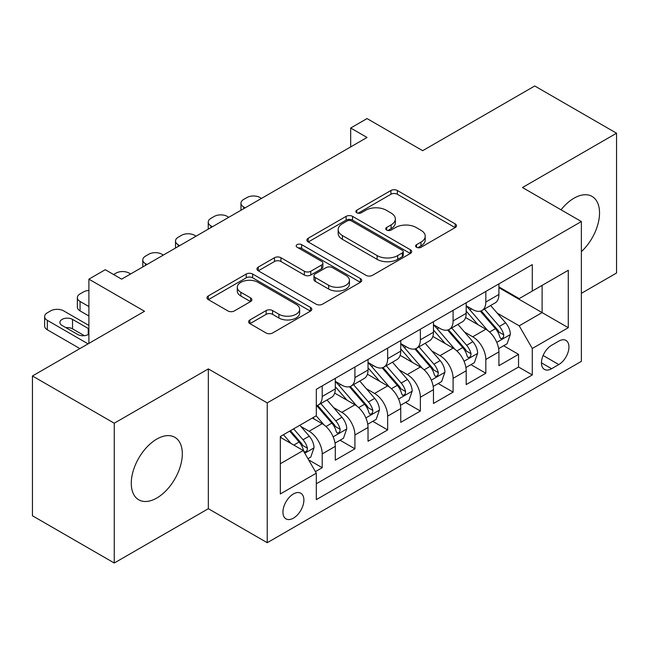 <?xml version="1.0" encoding="UTF-8"?>
<svg xmlns="http://www.w3.org/2000/svg" width="649" height="649" viewBox="0 0 649 649"><rect width="100%" height="100%" fill="white"/><g stroke="black" fill="none" stroke-linecap="round" stroke-linejoin="round"><path stroke-width="0.97" d="M416.544 247.285A3.18 1.833 0 0 0 421.039 247.285L455.168 227.58A4.543 2.62 0 0 0 456.498 225.73A4.543 2.62 0 0 0 455.168 223.873L397.35 190.49A4.543 2.62 0 0 0 390.925 190.49L356.804 210.195A3.18 1.833 0 0 0 355.871 211.493A3.18 1.833 0 0 0 356.804 212.791A3.18 1.833 0 0 0 361.298 212.791L365.712 210.244A14.538 8.388 0 0 1 386.269 210.244L391.087 213.026A14.538 8.388 0 0 1 395.346 218.956A14.538 8.388 0 0 1 391.087 224.895L386.674 227.442A3.18 1.833 0 0 0 385.741 228.74A3.18 1.833 0 0 0 386.674 230.038A3.18 1.833 0 0 0 391.169 230.038L395.582 227.491A14.538 8.388 0 0 1 416.139 227.491L420.958 230.273A14.538 8.388 0 0 1 425.217 236.204A14.538 8.388 0 0 1 420.958 242.142L416.544 244.689A3.18 1.833 0 0 0 415.611 245.987A3.18 1.833 0 0 0 416.544 247.285L416.544 244.689M156.798 498.026A36.093 20.841 120 0 0 180.373 466.217A36.093 20.841 120 0 0 174.841 437.296A36.093 20.841 120 0 0 156.798 439.081A36.093 20.841 120 0 0 133.215 470.89A36.093 20.841 120 0 0 138.748 499.811A36.093 20.841 120 0 0 156.798 498.026M581.374 251.65A36.093 20.841 120 0 0 592.058 196.42A36.093 20.841 120 0 0 574.008 198.205A36.093 20.841 120 0 0 561.028 209.789M293.413 518.145A14.805 8.551 120 0 0 303.091 505.1A14.805 8.551 120 0 0 300.82 493.232A14.805 8.551 120 0 0 293.413 493.962A14.805 8.551 120 0 0 283.743 507.015A14.805 8.551 120 0 0 286.006 518.884A14.805 8.551 120 0 0 293.413 518.145M249.922 319.933A4.543 2.62 0 0 0 248.591 321.782A4.543 2.62 0 0 0 249.922 323.64L266.147 333.002A4.543 2.62 0 0 0 272.564 333.002L310.465 311.122A4.543 2.62 0 0 0 311.796 309.265A4.543 2.62 0 0 0 310.465 307.415L252.656 274.032A4.543 2.62 0 0 0 246.231 274.032L208.329 295.92A4.543 2.62 0 0 0 206.999 297.769A4.543 2.62 0 0 0 208.329 299.627L227.921 310.936A4.543 2.62 0 0 0 234.346 310.936L250.563 301.574A4.543 2.62 0 0 0 251.893 299.716A4.543 2.62 0 0 0 250.563 297.867L240.852 292.253A12.153 7.017 0 0 1 237.291 287.296A12.153 7.017 0 0 1 244.795 280.814A12.153 7.017 0 0 1 258.034 282.331L296.098 304.308A12.153 7.017 0 0 1 299.651 309.265A12.153 7.017 0 0 1 292.155 315.747A12.153 7.017 0 0 1 278.908 314.23L272.564 310.563A4.543 2.62 0 0 0 266.147 310.563L249.922 319.933L249.922 323.64M581.374 293.332L616.55 273.018L616.55 133.215L534.744 85.984L422.669 150.69L367.042 118.572L350.679 128.023L367.042 137.466L121.623 279.159L105.26 269.708L88.897 279.159L88.897 343.394M114.256 423.213L114.256 563.016L208.337 508.702L208.337 368.9L114.256 423.213L32.45 375.982L144.524 311.277L88.897 279.159M208.337 368.9L267.234 402.899L581.374 221.536L581.374 361.339L267.234 542.71L267.234 402.899M616.55 133.215L522.469 187.529L581.374 221.536M366.036 275.33A4.543 2.62 0 0 0 372.461 275.33L410.363 253.451A4.543 2.62 0 0 0 411.693 251.593A4.543 2.62 0 0 0 410.363 249.743L352.545 216.36A4.543 2.62 0 0 0 346.12 216.36L308.218 238.248A4.543 2.62 0 0 0 306.888 240.098A4.543 2.62 0 0 0 308.218 241.955L366.036 275.33M298.41 247.975A3.18 1.833 0 0 1 301.639 248.421L301.639 244.641L360.414 278.575A4.543 2.62 0 0 1 361.744 280.433A4.543 2.62 0 0 1 360.414 282.283L322.512 304.17A4.543 2.62 0 0 1 316.087 304.17L258.278 270.787L258.278 267.08A4.543 2.62 0 0 0 256.947 268.937A4.543 2.62 0 0 0 258.278 270.787M258.278 267.08L274.495 257.718A4.543 2.62 0 0 1 280.92 257.718L304.365 271.25A4.543 2.62 0 0 0 310.79 271.25L321.547 265.043A4.543 2.62 0 0 0 322.877 263.186A4.543 2.62 0 0 0 321.547 261.328L297.137 247.237A3.18 1.833 0 0 1 296.204 245.939A3.18 1.833 0 0 1 298.167 244.243A3.18 1.833 0 0 1 301.639 244.641M114.256 563.016L32.45 515.785L32.45 375.982M315.422 471.62L322.212 467.702L308.632 459.865M300.901 426.498L309.119 431.244A18.513 10.684 60 0 1 322.212 453.911L335.298 446.358L335.298 460.149L354.93 448.808L340.044 440.217M333.627 407.604L341.845 412.35A18.513 10.684 60 0 1 354.93 435.017L368.024 427.464L368.024 441.255L387.656 429.922L372.769 421.323M366.352 388.71L374.562 393.456A18.513 10.684 60 0 1 387.656 416.131L400.741 408.57L400.741 422.361L420.374 411.028L405.487 402.429M399.07 369.825L407.288 374.562A18.513 10.684 60 0 1 420.374 397.237L433.467 389.676L433.467 403.467L453.099 392.134L438.213 383.543M431.796 350.931L440.014 355.676A18.513 10.684 60 0 1 453.099 378.343L466.193 370.79L466.193 384.581L485.825 373.24L485.825 359.449A18.513 10.684 -120 0 0 472.732 336.782L464.522 332.037M470.931 364.649L485.825 373.24M335.298 446.358A18.513 10.684 -120 0 0 322.212 423.683L312.388 418.013M368.024 427.464A18.513 10.684 -120 0 0 354.93 404.789L334.697 393.107M400.741 408.57A18.513 10.684 -120 0 0 387.656 385.904L367.415 374.213M433.467 389.676A18.513 10.684 -120 0 0 420.374 367.01L400.141 355.327M466.193 370.79A18.513 10.684 -120 0 0 453.099 348.115L432.867 336.433M558.797 341.123L551.593 345.284A14.343 8.283 120 0 0 542.223 357.923A14.343 8.283 120 0 0 544.422 369.419A14.343 8.283 120 0 0 551.593 368.705L558.797 364.551A14.343 8.283 120 0 0 568.167 351.912A14.343 8.283 120 0 0 565.969 340.417A14.343 8.283 120 0 0 558.797 341.123M280.327 463.735L303.229 450.511L316.323 473.186L316.323 499.633L532.285 374.944L532.285 348.497L519.2 325.822L497.239 313.142M316.323 473.186L280.327 493.962L280.327 436.534L316.323 415.749L316.323 389.303L532.285 264.614L532.285 291.06L568.281 270.276L568.281 327.713L532.285 348.497M335.298 381.369L341.845 385.141A18.513 10.684 60 0 0 351.101 386.058L364.186 378.505A18.513 10.684 -120 0 0 368.024 370.027L368.024 359.449M368.024 362.475L374.562 366.255A18.513 10.684 60 0 0 383.819 367.172L396.912 359.611A18.513 10.684 -120 0 0 400.741 351.141L400.741 340.555M400.741 343.581L407.288 347.361A18.513 10.684 60 0 0 416.544 348.278L429.63 340.717A18.513 10.684 -120 0 0 433.467 332.247L433.467 321.669M433.467 324.687L440.014 328.467A18.513 10.684 60 0 0 449.27 329.384L462.356 321.831A18.513 10.684 -120 0 0 466.193 313.353L466.193 302.775M316.323 483.765L518.543 367.01L518.543 354.354L498.911 365.687L498.911 351.896A18.513 10.684 -120 0 0 485.825 329.221L465.584 317.539M466.193 305.793L472.732 309.573A18.513 10.684 -120 0 0 481.988 310.49A18.513 10.684 -120 0 0 485.825 302.02L485.825 291.442M481.988 310.49L495.082 302.937A18.513 10.684 -120 0 0 498.911 294.459L498.911 283.881M322.212 385.895L322.212 396.482A18.513 10.684 60 0 1 318.375 404.952A18.513 10.684 60 0 1 316.323 405.698M318.375 404.952L331.469 397.399A18.513 10.684 -120 0 0 335.298 388.921L335.298 378.343M354.93 367.01L354.93 377.588A18.513 10.684 60 0 1 351.101 386.058M387.656 348.115L387.656 358.694A18.513 10.684 60 0 1 383.819 367.172M420.374 329.221L420.374 339.8A18.513 10.684 60 0 1 416.544 348.278M453.099 310.327L453.099 320.906A18.513 10.684 60 0 1 449.27 329.384M453.099 378.343L453.099 392.134M420.374 397.237L420.374 411.028M387.656 416.131L387.656 429.922M354.93 435.017L354.93 448.808M322.212 453.911L322.212 467.702M303.229 450.511L280.327 437.288M519.2 325.822L542.11 312.599L542.11 285.39L568.281 270.276M498.911 287.661L568.281 327.713M498.911 286.907L519.2 298.621L532.285 291.06M208.337 508.702L267.234 542.71M350.679 128.023L350.679 146.909M503.656 345.755L518.543 354.354M518.543 367.01L532.285 374.944M417.81 247.731L420.958 245.914A14.538 8.388 0 0 0 425.217 239.984L425.217 236.204M395.346 218.956L395.346 222.737A14.538 8.388 0 0 1 391.087 228.667L387.94 230.484M455.103 227.612L397.35 194.27A4.543 2.62 0 0 0 390.925 194.27L358.07 213.245M410.298 253.483L352.545 220.141A4.543 2.62 0 0 0 346.12 220.141L308.283 241.988M402.331 252.891A3.18 1.833 0 0 0 403.264 251.593A3.18 1.833 0 0 0 402.331 250.295L351.58 221.001A3.18 1.833 0 0 0 347.085 221.001L342.429 223.686A14.538 8.388 0 0 0 338.17 229.624A14.538 8.388 0 0 0 342.429 235.555L377.118 255.584A14.538 8.388 0 0 0 397.675 255.584L402.331 252.891L402.331 256.671A3.18 1.833 0 0 0 403.264 255.373L403.264 251.593M338.17 229.624L338.17 233.397A14.538 8.388 0 0 0 342.429 239.335L342.429 235.555M402.331 256.671L397.675 259.365A14.538 8.388 0 0 1 377.118 259.365L342.429 239.335M258.334 270.828L274.495 261.49L274.495 257.718M322.877 263.186L322.877 266.966A4.543 2.62 0 0 1 321.547 268.816L310.79 275.03A4.543 2.62 0 0 1 304.365 275.03L280.92 261.49A4.543 2.62 0 0 0 274.495 261.49M301.639 248.421L360.357 282.323M328.694 285.3A12.153 7.017 0 0 0 341.934 286.817A12.153 7.017 0 0 0 349.438 280.336A12.153 7.017 0 0 0 345.876 275.379L332.466 267.639A4.543 2.62 0 0 0 326.049 267.639L315.284 273.846A4.543 2.62 0 0 0 313.954 275.703A4.543 2.62 0 0 0 315.284 277.561L328.694 285.3L328.694 289.081A12.153 7.017 0 0 0 341.934 290.598A12.153 7.017 0 0 0 349.438 284.116L349.438 280.336M313.954 275.703L313.954 279.484A4.543 2.62 0 0 0 315.284 281.333L315.284 277.561M328.694 289.081L315.284 281.333M299.651 309.265L299.651 313.045A12.153 7.017 0 0 1 292.155 319.527A12.153 7.017 0 0 1 278.908 318.01L272.564 314.343A4.543 2.62 0 0 0 266.147 314.343L249.987 323.673M237.291 287.296L237.291 291.068A12.153 7.017 0 0 0 240.852 296.033L240.852 292.253M250.506 301.607L240.852 296.033M310.409 311.155L252.656 277.813A4.543 2.62 0 0 0 246.231 277.813L208.386 299.66M498.635 348.651L507.096 343.767L510.365 334.324A12.266 7.082 -120 0 0 505.587 322.813L490.636 305.501M245.144 207.842L243.675 206.99A9.256 5.346 0 0 1 240.966 203.21A9.256 5.346 0 0 1 243.675 199.43L246.944 197.547A9.256 5.346 0 0 1 260.038 197.547L261.506 198.391M487.642 330.422L469.908 309.889A35.403 20.435 -120 0 0 466.193 305.995M477.915 324.662L468.002 313.175A29.383 16.963 -120 0 0 466.193 311.204M480.325 311.155L495.447 328.662A12.266 7.082 60 0 1 499.819 337.115L500.712 338.567L502.367 338.332L503.478 336.985L503.746 334.843A12.266 7.082 -120 0 0 499.373 326.398L484.422 309.086M481.209 310.871L497.459 329.684A6.247 3.61 60 0 1 499.032 332.126L503.746 334.843M465.917 367.545L474.37 362.661L477.64 353.218A12.266 7.082 -120 0 0 472.861 341.699L457.918 324.395M212.426 226.736L210.949 225.884A9.256 5.346 0 0 1 208.24 222.104A9.256 5.346 0 0 1 210.949 218.324L214.227 216.433A9.256 5.346 0 0 1 227.312 216.433L228.789 217.285M454.917 349.308L437.191 328.783A35.403 20.435 -120 0 0 433.467 324.889M445.198 343.548L435.276 332.069A29.383 16.963 -120 0 0 433.467 330.098M447.599 330.049L462.721 347.556A12.266 7.082 60 0 1 467.093 356.009L467.986 357.461L469.641 357.226L470.752 355.879L471.02 353.737A12.266 7.082 -120 0 0 466.647 345.292L451.696 327.98M448.491 329.765L464.741 348.578A6.247 3.61 60 0 1 466.315 351.02L471.02 353.737M433.191 386.439L441.644 381.555L444.922 372.104A12.266 7.082 -120 0 0 440.144 360.593L425.192 343.28M179.7 245.622L178.232 244.778A9.256 5.346 0 0 1 175.522 240.998A9.256 5.346 0 0 1 178.232 237.218L181.501 235.327A9.256 5.346 0 0 1 194.595 235.327L196.063 236.179M422.199 368.202L404.465 347.677A35.403 20.435 -120 0 0 400.741 343.783M412.472 362.442L402.55 350.963A29.383 16.963 -120 0 0 400.741 348.984M414.873 348.943L429.995 366.45A12.266 7.082 60 0 1 434.368 374.895L435.26 376.355L436.923 376.12L438.026 374.773L438.294 372.631A12.266 7.082 -120 0 0 433.921 364.186L418.978 346.874M415.766 348.659L432.015 367.472A6.247 3.61 60 0 1 433.589 369.914L438.294 372.631M400.465 405.333L408.927 400.449L412.196 390.998A12.266 7.082 -120 0 0 407.418 379.487L392.467 362.174M146.974 264.516L145.506 263.664A9.256 5.346 0 0 1 142.796 259.892A9.256 5.346 0 0 1 145.506 256.112L148.775 254.221A9.256 5.346 0 0 1 161.869 254.221L163.337 255.073M389.473 387.096L371.739 366.571A35.403 20.435 -120 0 0 368.024 362.677M379.746 381.336L369.833 369.857A29.383 16.963 -120 0 0 368.024 367.878M382.156 367.837L397.277 385.344A12.266 7.082 60 0 1 401.65 393.789L402.542 395.241L404.197 395.014L405.309 393.659L405.576 391.525A12.266 7.082 -120 0 0 401.204 383.072L386.252 365.768M383.04 367.545L399.289 386.358A6.247 3.61 60 0 1 400.863 388.808L405.576 391.525M367.748 424.219L376.201 419.343L379.47 409.892A12.266 7.082 -120 0 0 374.7 398.381L359.749 381.068M113.607 274.527L116.057 273.115A9.256 5.346 0 0 1 129.143 273.115L130.619 273.959M356.747 405.99L339.021 385.457A35.403 20.435 -120 0 0 335.298 381.571M347.028 400.23L337.107 388.743A29.383 16.963 -120 0 0 335.298 386.772M349.43 386.723L364.551 404.238A12.266 7.082 60 0 1 368.924 412.683L369.816 414.135L371.471 413.9L372.583 412.553L372.851 410.419A12.266 7.082 -120 0 0 368.478 401.966L353.527 384.654M350.322 386.439L366.571 405.252A6.247 3.61 60 0 1 368.145 407.694L372.851 410.419M335.022 443.113L343.475 438.229L346.753 428.786A12.266 7.082 -120 0 0 341.974 417.266L327.023 399.962M324.029 424.884L316.201 415.814M88.897 306.555L80.062 301.452L80.062 310.895A9.256 5.346 180 0 1 77.353 307.123L77.353 297.672A9.256 5.346 0 0 0 80.062 301.452M88.897 315.998L80.062 310.895M314.303 419.124L313.029 417.648M316.712 405.617L331.834 423.124A12.266 7.082 60 0 1 336.206 431.577L337.099 433.029L338.754 432.794L339.865 431.447L340.133 429.305A12.266 7.082 -120 0 0 335.76 420.86L320.809 403.548M317.596 405.333L333.846 424.146A6.247 3.61 60 0 1 335.419 426.588L340.133 429.305M88.897 290.468A9.256 5.346 0 0 0 83.332 292.009L80.062 293.892A9.256 5.346 0 0 0 77.353 297.672M307.975 458.729L310.757 457.123L314.027 447.68A12.266 7.082 -120 0 0 309.248 436.16L299.838 425.265M88.077 343.865L47.336 320.346A9.256 5.346 0 0 1 44.627 316.566A9.256 5.346 0 0 1 47.336 312.786L50.614 310.895A9.256 5.346 0 0 1 63.699 310.895L88.897 325.441M291.052 443.478L283.475 434.708M79.9 348.586L47.336 329.789A9.256 5.346 180 0 1 44.627 326.009L44.627 316.566M281.585 438.01L280.327 436.558M84.386 335.687L72.534 328.848A7.407 4.275 0 0 0 65.914 327.672M289.697 431.123L299.108 442.018A12.266 7.082 60 0 1 303.481 450.471L304.373 451.923L306.028 451.688L307.139 450.341L307.407 448.199A12.266 7.082 -120 0 0 303.034 439.754L293.624 428.851M290.452 430.685L301.128 443.04A6.247 3.61 60 0 1 302.702 445.482L307.407 448.199M88.897 328.897A7.407 4.275 0 0 0 88.24 328.467L72.534 319.397A7.407 4.275 0 0 0 64.47 318.472A7.407 4.275 0 0 0 59.895 322.423A7.407 4.275 0 0 0 62.061 325.441L77.775 334.511A7.407 4.275 0 0 0 88.897 334.081M309.119 431.244L322.212 423.683M341.845 412.35L354.93 404.789M374.562 393.456L387.656 385.904M407.288 374.562L420.374 367.01M440.014 355.676L453.099 348.115M472.732 336.782L485.825 329.221M485.825 302.02L498.911 294.459M322.212 396.482L335.298 388.921M354.93 377.588L368.024 370.027M387.656 358.694L400.741 351.141M420.374 339.8L433.467 332.247M453.099 320.906L466.193 313.353M485.825 359.449L498.911 351.896M543.099 355.49L558.797 364.551M541.453 362.856L551.593 368.705M420.958 245.914L420.958 242.142M386.674 230.038L386.674 227.442M391.087 228.667L391.087 224.895M356.804 212.791L356.804 210.195M390.925 194.27L390.925 190.49M397.35 194.27L397.35 190.49M455.168 227.58L455.168 223.873M308.218 241.955L308.218 238.248M346.12 220.141L346.12 216.36M352.545 220.141L352.545 216.36M410.363 253.451L410.363 249.743M377.118 259.365L377.118 255.584M397.675 259.365L397.675 255.584M280.92 261.49L280.92 257.718M304.365 275.03L304.365 271.25M310.79 275.03L310.79 271.25M321.547 268.816L321.547 265.043M360.414 282.283L360.414 278.575M266.147 314.343L266.147 310.563M272.564 314.343L272.564 310.563M278.908 318.01L278.908 314.23M250.563 301.574L250.563 297.867M208.329 299.627L208.329 295.92M246.231 277.813L246.231 274.032M252.656 277.813L252.656 274.032M310.465 311.122L310.465 307.415M243.675 206.99L243.675 208.686M496.769 342.364L510.284 334.56M469.908 309.889L471.596 308.916M499.373 326.398L505.587 322.813M489.597 332.045L495.447 328.662M210.949 225.884L210.949 227.58M464.043 361.258L477.559 353.454M437.191 328.783L438.87 327.81M466.647 345.292L472.861 341.699M456.872 350.939L462.721 347.556M178.232 244.778L178.232 246.474M431.317 380.152L444.841 372.348M404.465 347.677L406.152 346.704M433.921 364.186L440.144 360.593M424.146 369.825L429.995 366.45M145.506 263.664L145.506 265.368M398.6 399.038L412.115 391.233M371.739 366.571L373.426 365.598M401.204 383.072L407.418 379.487M391.428 388.719L397.277 385.344M365.874 417.932L379.389 410.127M339.021 385.457L340.709 384.484M368.478 401.966L374.7 398.381M358.702 407.613L364.551 404.238M333.156 436.826L346.671 429.021M335.76 420.86L341.974 417.266M325.985 426.507L331.834 423.124M47.336 320.346L47.336 329.789M304.787 453.205L313.946 447.915M303.034 439.754L309.248 436.16M293.81 445.076L299.108 442.018M72.534 328.848L72.534 319.397M88.24 334.511L88.24 328.467M240.966 203.21L240.966 210.252M208.24 222.104L208.24 229.146M175.522 240.998L175.522 248.04M142.796 259.892L142.796 266.934"/></g></svg>
